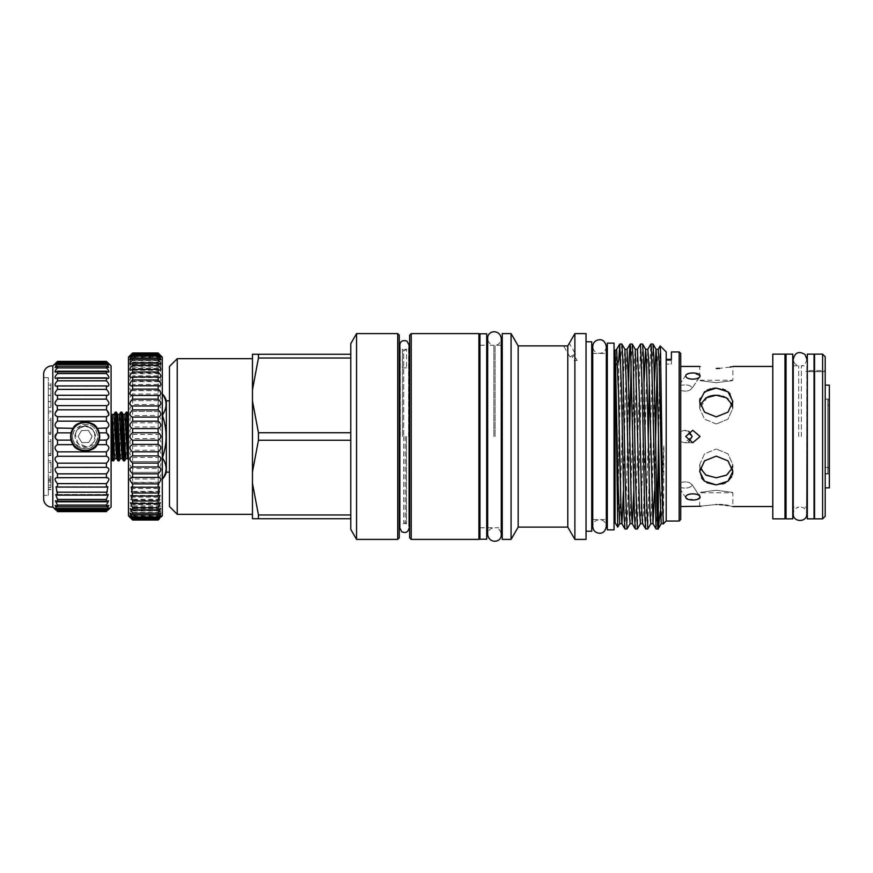 <?xml version="1.0" encoding="UTF-8"?>
<svg xmlns="http://www.w3.org/2000/svg" width="873" height="873" viewBox="0 0 873 873"><rect width="100%" height="100%" fill="white"/><g stroke="black" fill="none" stroke-linecap="round" stroke-linejoin="round"><path stroke-width="0.65" stroke-dasharray="4.37 3.27" d="M486.698 333.781L486.698 539.219M479.954 333.781L479.954 539.219M479.954 436.5L479.954 345.195L479.954 436.5M486.698 436.5L486.698 345.195L486.698 436.5M96.783 441.116C92.516 453.851 71.892 449.748 72.634 436.5A12.517 12.517 0 0 0 73.692 441.531C78.308 453.862 98.409 449.519 97.667 436.5C96.303 427.148 90.912 423.165 81.495 424.529L76.497 431.109L75.384 434.699L77.795 443.298L86.187 446.638C90.661 446.572 94.197 444.728 96.783 441.116L97.667 436.5C96.259 427.137 90.868 423.143 81.495 424.529M73.692 431.469A12.517 12.517 0 0 0 72.634 436.5L73.692 431.469C79.749 423.776 86.209 423.318 93.084 430.094L95.092 436.5L93.084 442.906C86.209 449.682 79.749 449.224 73.692 441.531M78.101 436.5L81.887 442.676L88.871 442.415L92.134 436.762L88.413 430.324L81.44 430.585L78.101 436.5L81.887 442.676L88.871 442.415L92.134 436.238L88.413 430.324L81.44 430.585L78.101 436.5M85.15 450.512A14.012 14.012 0 0 1 71.15 436.5A14.012 14.012 0 0 1 85.15 422.488A14.012 14.012 0 0 1 99.162 436.5A14.012 14.012 0 0 1 85.15 450.512A14.012 14.012 0 0 1 71.15 436.5C70.277 454.549 100.013 454.593 99.162 436.5A14.012 14.012 0 0 1 85.15 450.512M106.419 421.157L57.498 421.157L57.498 416.737L106.419 416.737L106.419 421.157C109.671 424.038 109.671 426.439 106.419 428.337L97.219 428.337C94.12 420.251 76.191 420.262 73.092 428.337L71.051 432.866L70.593 436.5A14.525 14.525 0 0 0 85.15 451.025A14.525 14.525 0 0 0 99.675 436.5A14.525 14.525 0 0 0 85.15 421.975A14.525 14.525 0 0 0 70.626 436.5L71.051 440.134L57.498 440.134L57.498 444.663C54.246 446.561 54.246 448.951 57.498 451.843L57.498 456.263C54.246 457.594 54.246 459.896 57.498 463.181L57.116 467.35L106.812 467.35L57.498 467.371C54.246 468.103 54.246 470.263 57.498 473.853L57.498 477.727L107.346 477.586L56.581 477.586M97.219 428.337L99.26 432.866L99.718 436.5A14.568 14.568 0 0 0 85.15 421.932A14.568 14.568 0 0 0 70.593 436.5A14.568 14.568 0 0 1 70.899 433.521M107.346 439.654L99.26 440.134L97.219 444.663A14.568 14.568 0 0 1 95.539 446.714M77.806 449.071A14.568 14.568 0 0 1 73.092 444.663L71.051 440.134M70.757 438.715A14.568 14.568 0 0 1 70.593 436.5A14.568 14.568 0 0 0 85.15 451.068A14.568 14.568 0 0 0 99.718 436.5L99.26 440.134M106.419 361.367L108.961 364.816L106.419 362.862L108.819 367.62L106.419 366.169L106.419 367.904C108.612 370.185 109.332 371.625 108.568 372.214L106.419 371.2L106.419 373.579C108.885 376.143 109.485 377.78 108.241 378.489L106.419 377.856L106.419 380.803C109.136 383.64 109.605 385.462 107.826 386.281L106.419 385.942L106.419 389.391C109.365 392.479 109.671 394.487 107.346 395.414L106.419 395.273L106.419 399.147C109.562 402.431 109.692 404.603 106.812 405.65L57.116 405.65L57.498 409.819L55.152 415.242M106.419 389.391L57.498 389.391C54.562 392.479 54.257 394.487 56.581 395.414L107.346 395.414L57.498 395.273L57.498 399.147C54.366 402.431 54.235 404.603 57.116 405.65L106.812 405.65L57.498 405.629M106.419 380.803L57.498 380.803C54.792 383.64 54.322 385.462 56.101 386.281L107.826 386.281L57.498 385.942L57.498 389.391M106.419 373.579L57.498 373.579C55.043 376.143 54.442 377.78 55.686 378.489L108.241 378.489L55.686 378.489L57.498 377.856L57.498 380.803M106.419 367.904L57.498 367.904C55.305 370.185 54.595 371.625 55.348 372.214L108.568 372.214L55.348 372.214L57.498 371.2L57.498 373.579M106.419 363.921L57.498 363.921L55.108 367.62L108.819 367.62L55.108 367.62L57.498 366.169L57.498 367.904M106.419 361.717L57.498 361.717L54.955 364.816L108.961 364.816L54.955 364.816L57.498 362.862L57.498 363.921M108.154 363.048L109.016 363.866L54.912 363.866L55.763 363.048M106.419 399.147L57.498 399.147M48.321 495.384L48.321 377.616L48.321 495.384L43.65 495.384L43.65 377.616L43.65 495.384M48.321 377.616L43.65 377.616M828.804 472.555L828.804 400.445L828.804 472.555L827.757 473.592L827.757 399.408L825.203 399.408L825.203 473.592L825.203 399.408M828.804 400.445L827.757 399.408L827.757 473.592L825.203 473.592M828.804 468.408L827.757 467.371L825.203 467.371L825.203 405.629L827.757 405.629L827.757 467.371L827.757 405.629L828.804 404.592L828.804 468.408L828.804 404.592M825.203 405.629L825.203 467.371M825.203 516.259L825.203 356.741M829.35 385.135L829.35 487.865M127.316 412.121L124.621 460.835M123.519 460.879L126.203 412.165M128.473 430.389L128.473 456.317L128.473 430.389M121.816 412.121L119.132 460.835M118.03 460.879L120.714 412.165M116.327 412.121L113.643 460.835M112.191 414.97L112.191 459.012C112.781 466.095 113.337 453.131 113.916 436.5L115.225 412.165M113.894 414.468L112.148 447.085L112.224 414.468M111.089 436.5L111.089 456.895L111.089 436.5M680.722 519.5L680.722 366.464L680.722 436.5L680.722 431.404L684.77 430.28L692.158 436.5L684.77 442.72L680.722 441.596L680.722 436.5L680.722 441.596L684.77 442.72L688.819 441.683M822.606 354.143L822.606 518.857M814.564 518.857L814.564 354.143M814.051 354.143L814.051 518.857M807.307 354.143L807.307 518.857M801.359 436.5L801.359 365.82L801.359 436.5M680.722 489.644L680.722 487.592C686.516 488.673 690.336 487.887 692.158 485.246C690.336 487.887 686.516 488.673 680.722 487.592L680.722 482.496C686.516 481.198 690.336 482.114 692.158 485.246L691.863 484.362L692.158 485.246C690.336 482.114 686.516 481.198 680.722 482.496L680.722 489.644M696.468 499.651L700.102 497.152L691.863 484.362L699.808 496.268M700.102 497.152C699.873 492.841 685.785 492.743 685.72 497.152L685.992 498.003L694.428 499.956M700.102 436.5L692.747 430.28L685.72 436.5L692.747 442.72L700.102 436.5M680.722 383.356L680.722 385.408C686.516 384.327 690.336 385.113 692.158 387.754C690.336 385.113 686.516 384.327 680.722 385.408L680.722 390.504C686.516 391.802 690.336 390.886 692.158 387.754L691.863 388.638L692.158 387.754C690.336 390.886 686.516 391.802 680.722 390.504L680.722 383.356M690.259 373.142L685.992 374.997L685.72 375.848C685.785 380.257 699.895 380.159 700.102 375.848L692.856 372.978M732.371 404.985L732.851 408.357L727.984 419.149L716.253 423.983L727.995 419.149L732.851 408.357L727.995 398.808M723.259 396.342L719.538 395.469M716.253 388.103L722.604 389.052M725.496 390.22L727.995 391.813M730.068 393.821L732.851 401.482L727.984 412.143L716.253 416.858L704.522 412.143L699.655 401.482L699.655 408.357L700.135 404.985M700.135 468.015L699.655 464.643L704.522 474.192L716.253 477.771L727.995 474.192L732.851 464.643L727.995 453.862L716.253 449.017L727.995 453.851L732.851 464.643L732.371 468.015M701.663 478.142L699.655 471.518L704.511 460.857L716.253 456.143L727.995 460.857L732.851 471.518L732.851 464.643L732.851 471.518M732.534 474.301L731.585 476.898M727.984 481.198L725.485 482.78M722.626 483.948L716.253 484.897M716.253 490.288C737.674 493.016 737.674 493.016 716.253 490.288C737.674 493.016 737.674 493.016 716.253 490.288C694.843 493.016 694.843 493.016 716.253 490.288C694.843 493.016 694.843 493.016 716.253 490.288M716.253 504.539C694.832 506.711 694.832 506.711 716.253 504.539L719.527 504.616M722.626 504.834L725.496 505.161M728.071 505.554L732.851 506.536L732.851 492.787L699.655 492.787L699.655 506.536M716.253 382.712C737.674 379.984 737.674 379.984 716.253 382.712C737.674 379.984 737.674 379.984 716.253 382.712C694.843 379.984 694.843 379.984 716.253 382.712C694.843 379.984 694.843 379.984 716.253 382.712M700.866 366.747L699.655 366.464L699.655 380.213L732.851 380.213L732.851 366.464L731.541 366.769M730.079 367.064L719.461 368.384M699.982 398.677L707.054 390.198M710.611 388.845L713.241 388.31M699.808 376.732L691.863 388.638L700.102 375.848M772.801 518.857L772.801 354.143M784.991 518.857L784.991 354.143M786.027 354.143L786.027 518.857M792.771 354.143L792.771 518.857M798.719 436.5L798.719 365.82L798.719 436.5M158.144 352.976L160.981 356.293L158.144 353.903L160.883 358.345L158.144 356.435L158.144 357.734C160.348 359.971 161.199 361.389 160.697 361.989L158.144 360.527L158.144 362.371C160.588 364.849 161.363 366.442 160.457 367.162L158.144 366.103L158.144 368.45C160.839 371.156 161.505 372.924 160.141 373.753L158.144 373.044L158.144 375.859C161.069 378.773 161.614 380.704 159.759 381.654L158.144 381.217L158.144 384.436C161.287 387.536 161.691 389.62 159.333 390.689L158.144 390.471L158.144 394.039C161.483 397.291 161.723 399.507 158.864 400.696L158.144 400.62L158.144 404.461L132.62 404.461L132.62 400.62L131.899 400.696C129.04 399.507 129.28 397.291 132.62 394.039L132.62 390.471L131.43 390.689C129.084 389.62 129.477 387.536 132.62 384.436L132.62 381.217L131.005 381.654C129.16 380.704 129.695 378.773 132.62 375.859L132.62 373.044L130.634 373.753C129.269 372.924 129.935 371.156 132.62 368.45L132.62 366.103L130.317 367.162C129.411 366.442 130.175 364.849 132.62 362.371L132.62 360.527L130.066 361.989C129.564 361.389 130.415 359.971 132.62 357.734L132.62 356.435L129.891 358.345L132.62 353.903L129.793 356.293L132.62 352.976M158.144 404.461C161.647 407.811 161.723 410.146 158.362 411.467L132.412 411.467C129.051 410.146 129.117 407.811 132.62 404.461M158.144 394.039L132.62 394.039M158.864 400.696L131.899 400.696M158.144 384.436L132.62 384.436M159.333 390.689L131.43 390.689M158.144 375.859L132.62 375.859M159.759 381.654L131.005 381.654M158.144 368.45L132.62 368.45M160.141 373.753L130.634 373.753M158.144 362.371L132.62 362.371M160.457 367.162L130.317 367.162M158.144 357.734L132.62 357.734M160.697 361.989L130.066 361.989M158.144 354.634L132.62 354.634M160.883 358.345L129.891 358.345M158.144 353.129L132.62 353.129M160.981 356.293L129.793 356.293M160.992 355.878L129.771 355.878M160.938 357.112L129.826 357.112M160.796 359.971L129.968 359.971M160.588 364.39L130.175 364.39M160.305 370.283L130.459 370.283M159.955 377.551L130.808 377.551M159.552 386.041L131.212 386.041M159.104 395.578L131.659 395.578M158.613 406L132.15 406M166.339 472.162L166.339 400.838M162.64 458.336L162.291 416.061L162.64 458.336C167.212 465.145 167.212 471.955 162.64 478.775L162.291 458.336L162.291 478.786M162.64 416.061L162.291 394.225L162.64 416.061C167.212 429.647 167.212 443.266 162.64 456.939M162.291 394.214L162.64 394.225C167.212 401.023 167.212 407.844 162.64 414.664M169.46 472.162L169.46 400.838L169.46 472.162M607.313 343.122L607.313 529.878M614.057 343.122L614.057 529.878M495.067 436.5L495.067 345.272L495.067 436.5M493.878 436.5L493.878 345.272L493.878 436.5M409.655 335.156L409.655 537.844M411.205 539.405L411.205 333.595M399.277 537.844L399.277 335.156M397.717 333.595L397.717 539.405M567.788 527.106L567.788 345.948L569.294 343.285L575.394 353.838L570.004 356.959L572.121 356.992L574.369 355.693L572.121 356.992L574.139 360.505L577.14 360.505L574.139 360.505L577.14 360.505L574.369 355.693L575.394 353.838L570.004 356.959L563.609 345.894M688.819 431.317L684.77 430.28L680.722 431.404L680.722 506.536L680.722 353.5M679.161 521.061L679.161 351.939M666.197 521.061L666.197 351.939M660.152 345.937L658.537 436.5M615.094 522.621L615.094 350.379M616.687 349.331L615.716 364.99L615.356 349.92M621.827 344.027L620.954 356.413L618.761 461.533L618.761 360.68M591.741 531.231L591.741 341.769M586.045 539.405L586.045 333.595M574.881 539.405L574.881 333.595M518.169 527.106L518.169 345.894M511.076 539.405L511.076 333.595M502.259 539.405L502.259 333.595M356.566 539.405L356.566 333.595M350.771 529.365L350.771 343.635M177.241 514.317L177.241 358.683M350.771 518.726L258.452 518.726L258.452 514.983L350.771 514.983L350.771 440.243L258.452 440.243L252.461 471.955L252.461 358.683L252.461 514.317L252.461 401.045L258.452 432.757L350.771 432.757L350.771 358.017L258.452 358.017L258.452 354.274L350.771 354.274M169.46 506.536L169.46 366.464M258.452 440.243L258.452 432.757M649.348 381.599L650.854 344.06M652.949 344.027L647.81 528.94M624.959 528.973L626.694 482.736L628.593 381.599M632.194 344.027L631.179 361.029M629.651 433.936L627.054 528.94M635.337 528.973L640.487 344.06M642.572 344.027L637.432 528.94M645.714 528.973L648.312 436.5M666.197 359.36L666.197 364.041L666.197 359.36L671.381 359.36L671.381 364.041L666.197 364.041L671.381 364.041L671.381 351.939M478.906 539.405L478.906 333.595M408.629 436.5L408.629 346.985L408.629 436.5M400.303 436.5L400.303 346.985L400.303 436.5M162.291 458.336L162.291 456.939M162.291 416.061L162.291 414.664M656.092 528.973L657.118 511.971M258.452 358.017L252.461 389.729L252.461 354.274L258.452 354.274M252.461 389.729L252.461 401.045M252.461 471.955L252.461 483.271L258.452 514.983M258.452 518.726L252.461 518.726L252.461 483.271M586.045 436.5L586.045 531.231L586.045 436.5M591.741 436.5L591.741 519.555L591.741 436.5M617.724 527.128L618.761 461.533M660.283 511.338L663.917 445.35L663.469 523.789M350.771 358.017L350.771 432.757M350.771 440.243L350.771 514.983M671.381 364.041L671.381 360.505L671.381 364.041M666.197 364.041L666.197 360.505L666.197 364.041M158.144 353.903L132.62 353.903M158.144 356.435L132.62 356.435M158.144 360.527L132.62 360.527M158.144 366.103L132.62 366.103M158.144 373.044L132.62 373.044M158.144 381.217L132.62 381.217M158.144 390.471L132.62 390.471M158.144 400.62L132.62 400.62M158.362 411.467L132.412 411.467M158.144 411.467L158.144 415.504L132.62 415.504L132.62 411.467M158.144 415.504C161.712 418.658 161.712 421.081 158.144 422.794L132.62 422.794C129.062 421.092 129.062 418.658 132.62 415.504M158.144 422.794L158.144 426.962L132.62 426.962L132.62 422.794M158.144 426.962C161.712 429.68 161.712 432.157 158.144 434.394L132.62 434.394C129.062 432.168 129.062 429.68 132.62 426.962M158.144 434.394L158.144 438.606L132.62 438.606L132.62 434.394M158.144 438.606C161.712 440.832 161.712 443.32 158.144 446.038L132.62 446.038C129.062 443.32 129.062 440.843 132.62 438.606M158.144 446.038L158.144 450.206L132.62 450.206L132.62 446.038M158.144 450.206C161.712 451.908 161.712 454.342 158.144 457.496L132.62 457.496C129.062 454.342 129.062 451.919 132.62 450.206M158.144 457.496L158.144 461.533L132.62 461.533L132.62 457.496M132.62 468.539C129.062 465.025 129.062 462.69 132.62 461.533L158.144 461.533C161.712 462.679 161.712 465.014 158.144 468.539L132.62 468.539L132.62 472.38L158.864 472.304L132.62 472.38C129.062 472.948 129.062 475.141 132.62 478.961L158.144 478.961L158.144 482.529L132.62 482.529L132.62 478.961M158.144 468.539L158.144 472.38C161.712 472.948 161.712 475.141 158.144 478.961M158.144 482.529L159.333 482.311L158.144 488.564L132.62 488.564L131.43 482.311L132.62 482.529M158.144 488.564L158.144 491.783L132.62 491.783L132.62 488.564M158.144 491.783L159.759 491.346L158.144 497.141L132.62 497.141L131.005 491.346L132.62 491.783M158.144 497.141L158.144 499.956L132.62 499.956L132.62 497.141M158.144 499.956L160.141 499.247L158.144 504.55L132.62 504.55L130.634 499.247L132.62 499.956M158.144 504.55L158.144 506.897L132.62 506.897L132.62 504.55M158.144 506.897L160.457 505.838L158.144 510.629L132.62 510.629L130.317 505.838L132.62 506.897M158.144 510.629L158.144 512.473L132.62 512.473L132.62 510.629M158.144 512.473L160.697 511.011L158.144 515.266L132.62 515.266L130.066 511.011L132.62 512.473M158.144 515.266L158.144 516.565L132.62 516.565L132.62 515.266M158.144 516.565L160.872 514.655L158.144 518.366L132.62 518.366L129.891 514.655L132.62 516.565M158.144 518.366L158.144 519.097L132.62 519.097L132.62 518.366M132.62 520.024L132.62 519.871C129.062 516.161 129.062 515.91 132.62 519.097C129.062 515.91 129.062 516.161 132.62 519.871L158.144 520.024M158.144 519.097C161.712 515.91 161.712 516.161 158.144 519.871C161.712 516.161 161.712 515.91 158.144 519.097M128.473 357.122L128.473 515.878M162.291 515.878L162.291 357.122M786.027 436.5L786.027 507.18L786.027 436.5M772.801 436.5L772.801 506.536L772.801 436.5M706.999 482.769L704.522 481.198M699.655 464.643L704.522 453.851L716.253 449.017L704.511 453.862L699.655 464.643L699.655 471.518L699.655 464.643M716.253 423.983L704.522 419.149L699.655 408.357L704.522 419.149L716.253 423.983M709.924 396.135L709.269 396.342M707.49 397.04L699.655 408.357L699.655 401.482M680.722 441.596L680.722 431.404L680.722 441.596M814.051 436.5L814.051 507.18L814.051 436.5M809.424 371.647L825.203 371.647L825.203 370.61L825.203 371.647L809.424 371.647C804.677 371.516 804.677 371.516 809.424 371.647C804.677 371.516 804.677 371.516 809.424 371.647L809.424 370.61L809.424 371.647M825.203 436.5L825.203 487.865L825.203 436.5M680.722 390.504L680.722 385.408L680.722 390.504M680.722 482.496L680.722 487.592L680.722 482.496M128.473 414.064L125.952 458.532M128.473 460.006L128.473 456.317M111.089 507.06L111.089 365.94M829.35 436.5L829.35 399.016L829.35 436.5M99.162 436.5C100.035 418.429 70.277 418.429 71.15 436.5A14.012 14.012 0 0 1 85.15 422.488A14.012 14.012 0 0 1 99.162 436.5M48.321 472.544L48.321 460.846L48.321 472.544L48.321 462.701L48.321 472.544L48.321 462.701L48.321 472.544L50.918 472.544L48.321 472.544L50.918 472.544L50.918 462.701L48.321 462.701L50.918 462.701L50.918 472.544L48.321 472.544L50.918 472.544L50.918 462.701L48.321 462.701L50.918 462.701L50.918 472.544L48.321 472.544M50.918 418.669L50.918 434.241L50.918 420.142L48.321 420.142L48.321 434.241L48.321 420.142L50.918 420.142L50.918 418.276L48.321 418.669M48.321 388.943L48.321 407.364L48.321 388.943L50.918 388.943L48.321 388.681M48.321 412.951L48.321 411.096L48.321 412.951L50.918 412.951L48.321 412.951M50.918 439.948L50.918 455.52L50.918 441.422L48.321 441.422L48.321 455.52L48.321 441.422L50.918 441.422L50.918 439.556L48.321 439.948M50.918 485.126L50.918 478.131L48.321 478.131L48.321 476.276L48.321 489.578L48.321 478.131L48.321 487.45L48.321 478.131L50.918 478.131L48.321 478.131L50.918 478.131L50.918 476.276L48.321 476.276L50.918 476.276L50.918 485.126L48.321 485.126M106.419 428.337L106.419 432.866L99.26 432.866M106.419 440.134L106.419 444.663L97.219 444.663C94.12 452.738 76.191 452.749 73.092 444.663L57.498 444.663M71.051 432.866L57.498 432.866L55.152 437.82M56.581 439.654L57.498 440.134M106.419 362.862L57.498 362.862M106.419 366.169L57.498 366.169M106.419 371.2L57.498 371.2M106.419 377.856L57.498 377.856M106.419 385.942L57.498 385.942M106.419 395.273L57.498 395.273M106.419 405.629L106.419 409.819L57.498 409.819M74.772 426.286A14.568 14.568 0 0 0 73.092 428.337L57.498 428.337L57.498 432.866M106.419 444.663C109.671 446.561 109.671 448.951 106.419 451.843L57.498 451.843M106.419 451.843L106.419 456.263L57.498 456.263M106.419 456.263C109.671 457.594 109.671 459.896 106.419 463.181L57.498 463.181M106.419 463.181L106.419 467.371C109.671 468.103 109.671 470.263 106.419 473.853L57.498 473.853M106.419 473.853L106.419 477.727L57.498 477.727C54.246 477.826 54.246 479.79 57.498 483.609L57.498 487.058L56.101 486.719L56.581 491.215M107.346 477.586L106.419 477.727C109.671 477.826 109.671 479.79 106.419 483.609L57.498 483.609M106.419 483.609L106.419 487.058L57.498 487.058M57.498 495.144L106.419 495.144L106.419 492.197L57.498 492.197L57.498 495.144L55.686 494.511L57.498 499.421L57.498 501.8L55.348 500.786L57.498 505.096L57.498 506.831L55.108 505.38L57.498 510.138L54.955 508.184L108.961 508.184L54.955 508.184M106.419 495.144L108.241 494.511L106.419 499.421L57.498 499.421M106.419 499.421L106.419 501.8L57.498 501.8M106.419 501.8L108.568 500.786L106.419 505.096L57.498 505.096M106.419 505.096L106.419 506.831L57.498 506.831M106.419 506.831L108.819 505.38L106.419 509.079L57.498 509.079M106.419 509.079L106.419 510.138L57.498 510.138C54.246 507.409 54.246 507.791 57.498 511.283L54.912 509.134L109.016 509.134L106.419 511.633L57.498 511.633M108.961 508.184L106.419 510.138C109.671 507.409 109.671 507.791 106.419 511.283L57.498 511.283M52.827 365.94L52.827 507.06M57.498 421.157C54.246 424.038 54.246 426.439 57.498 428.337M43.65 373.939L43.65 499.061M106.419 487.058L107.826 486.719L107.346 491.215M106.419 432.866L108.776 437.82M106.419 409.819L108.776 415.242M81.331 422.445A14.568 14.568 0 0 1 99.718 436.5M50.918 388.681L50.918 383.16L48.321 383.16M50.918 383.16L50.918 385.08L48.321 385.08M50.918 385.08L50.918 389.14L48.321 389.14M50.918 389.14L50.918 395.185L48.321 395.185M50.918 395.185L48.321 395.458M50.918 395.458L50.918 401.384L48.321 401.384M50.918 401.384L50.918 405.465L48.321 405.465M50.918 405.465L50.918 407.364L48.321 407.364M50.918 407.364L50.918 401.776L48.321 401.776M50.918 401.776L48.321 401.504M50.918 401.504L50.918 395.262L48.321 395.262M50.918 395.262L50.918 388.943M50.918 411.096L48.321 411.096L50.918 411.096L50.918 412.951L50.918 411.096M50.918 432.375L48.321 432.375L50.918 432.375M50.918 434.241L48.321 434.241L50.918 434.241M50.918 433.816L48.321 433.816M50.918 453.654L48.321 453.654L50.918 453.654M50.918 455.52L48.321 455.52L50.918 455.52M50.918 455.095L48.321 455.095M50.918 460.846L48.321 460.846L50.918 460.846L50.918 472.544L50.918 460.846M50.918 489.306L48.321 489.306M50.918 481.951L48.321 481.951L50.918 481.94L50.918 487.45L50.918 481.94M50.918 489.578L48.321 489.578M50.918 487.276L48.321 487.276M50.918 479.648L48.321 479.648M50.918 487.45L48.321 487.45M406.469 436.5L406.469 523.855L406.469 436.5M403.73 350.433L402.464 349.145L403.73 350.433L403.73 436.5L403.73 350.433M404.461 367.882C401.787 367.839 401.787 367.839 404.461 367.882C401.787 367.839 401.787 367.839 404.461 367.882C407.145 367.839 407.145 367.839 404.461 367.882C407.145 367.839 407.145 367.839 404.461 367.882M402.464 436.5L402.464 349.145L402.464 436.5M406.469 349.145L404.461 350.739L406.469 349.145M619.721 523.669L623.999 360.975L624.904 349.331M630.099 523.669L634.376 360.975L635.282 349.331M640.476 523.669L642.157 480.106L644.132 381.599M650.843 523.669L652.535 480.106L654.51 381.599M661.221 523.669L662.301 504.659M662.574 494.98L663.545 447.882M623.409 491.401L625.384 392.894L627.065 349.331M633.776 491.401L635.751 392.894L637.443 349.331M642.626 523.669L643.543 512.025L646.129 392.894L647.821 349.331M654.532 491.401L655.59 439.064M657.118 368.341L658.187 349.331M116.644 458.532L119.383 414.468M122.133 458.532L124.872 414.468M127.622 458.532L128.473 450.152M114.974 458.532L117.724 414.468M120.463 458.532L123.213 414.468M50.918 480.423L48.321 480.423M50.918 482.027L48.321 482.027M93.084 442.906C102.327 432.31 83.339 418.985 76.497 431.109M93.084 430.094C87.758 422.597 74.423 427.224 74.958 436.5C75.711 443.168 79.443 446.55 86.187 446.638M403.73 436.5L403.73 522.589L403.73 436.5M405.203 436.5L405.203 522.589L405.203 436.5M606.32 346.537C605.917 350.673 603.658 352.932 599.533 353.336C595.397 352.932 593.138 350.673 592.734 346.537L592.734 526.463C593.138 522.327 595.397 520.068 599.533 519.664C603.658 520.068 605.917 522.327 606.32 526.463L606.32 353.445L592.734 353.445M479.954 527.805L486.698 527.805M479.954 345.195L486.698 345.195M829.35 473.984L825.203 473.984M806.838 359.152C806.008 363.321 804.175 365.547 801.359 365.82L806.838 365.82L806.838 513.848C806.008 509.679 804.175 507.453 801.359 507.18L806.838 507.18M685.992 498.003L680.722 490.091L685.992 498.003M685.992 374.997L680.722 382.909L685.992 374.997M692.747 442.72L684.77 442.72L692.747 442.72M732.851 401.482L732.851 408.357L732.851 401.482M793.241 365.82L798.719 365.82C795.314 364.892 793.481 362.666 793.241 359.152L793.241 513.848C793.481 510.334 795.314 508.108 798.719 507.18L793.241 507.18M501.266 345.272L495.067 345.272C498.396 345.097 500.469 342.849 501.266 338.506L501.266 534.494C500.469 530.151 498.396 527.903 495.067 527.729L501.266 527.729M487.68 527.729L493.878 527.729C490.069 528.383 488.007 530.642 487.68 534.494L487.68 338.506C488.007 342.358 490.069 344.617 493.878 345.272L487.68 345.272M409.077 344.988L409.077 528.012M399.845 526.474L399.845 346.526M479.954 345.272L486.698 345.272M479.954 527.729L486.698 527.729M592.734 519.555L606.32 519.555M159.333 482.311L131.43 482.311M159.759 491.346L131.005 491.346M160.141 499.247L130.634 499.247M160.457 505.838L130.317 505.838M160.697 511.011L130.066 511.011M160.872 514.655L129.891 514.655M160.981 516.707L129.793 516.707M160.992 517.122L129.771 517.122M160.938 515.888L129.826 515.888M160.796 513.029L129.968 513.029M160.588 508.61L130.175 508.61M160.305 502.717L130.459 502.717M159.955 495.449L130.808 495.449M159.453 486.959L131.212 486.959M158.984 477.422L131.659 477.422M158.537 467L132.15 467M825.203 371.527L805.768 371.527A7.781 7.781 0 0 1 809.424 370.61L825.203 370.61M671.381 360.505L666.197 360.505M829.35 399.016L825.203 399.016M107.826 486.719L56.101 486.719L107.826 486.719M108.241 494.511L55.686 494.511L108.241 494.511M108.568 500.786L55.348 500.786L108.568 500.786M108.819 505.38L55.108 505.38L108.819 505.38M106.801 467.35L57.127 467.35M75.384 434.699C76.137 424.769 94.251 422.783 95.092 436.5M404.461 523.396L406.469 523.855L404.461 522.283L402.464 523.855L404.461 523.396M404.461 349.604L406.545 349.113L406.545 367.849L402.388 367.849L402.388 349.113L404.461 349.604"/><path stroke-width="1.31" d="M479.954 436.5L479.954 333.781L486.698 333.781L486.698 539.219L479.954 539.219L479.954 436.5M106.419 432.866L106.419 428.337C109.671 426.439 109.671 424.049 106.419 421.157L106.419 416.737C109.671 415.406 109.671 413.104 106.419 409.819L106.812 405.65C109.692 404.603 109.562 402.431 106.419 399.147L106.419 395.273L107.346 395.414C109.671 394.487 109.365 392.479 106.419 389.391L106.419 385.942L107.826 386.281C109.605 385.473 109.136 383.64 106.419 380.803L106.419 377.856L108.241 378.489C109.485 377.78 108.885 376.143 106.419 373.579L106.419 371.2L108.568 372.214C109.332 371.625 108.623 370.185 106.419 367.904L106.419 366.169L108.819 367.62L106.419 362.862L108.961 364.816L106.419 361.367L111.089 365.94L111.089 507.06L106.419 511.283C109.671 507.791 109.671 507.409 106.419 510.138L108.819 505.38L106.419 506.831L106.419 505.096L108.568 500.786L106.419 501.8L106.419 499.421L108.241 494.511L106.419 495.144L107.826 486.719L106.419 487.058L106.419 483.609C109.671 479.79 109.671 477.837 106.419 477.727L106.419 473.853C109.671 470.263 109.671 468.103 106.419 467.371L106.419 463.181C109.671 459.896 109.671 457.594 106.419 456.263L106.419 451.843C109.671 448.962 109.671 446.561 106.419 444.663L106.419 440.134C109.671 437.711 109.671 435.289 106.419 432.866L99.26 432.866L99.718 436.5A14.568 14.568 0 0 1 97.219 444.663C94.12 452.749 76.191 452.738 73.092 444.663A14.568 14.568 0 0 1 71.051 440.134L70.593 436.5A14.525 14.525 0 0 1 85.15 421.975A14.525 14.525 0 0 1 99.675 436.5A14.525 14.525 0 0 1 85.15 451.025A14.525 14.525 0 0 1 70.626 436.5L71.051 432.866L57.498 432.866L57.498 428.337C54.246 426.439 54.246 424.049 57.498 421.157L57.498 416.737C54.246 415.406 54.246 413.104 57.498 409.819L57.116 405.65C54.235 404.603 54.366 402.431 57.498 399.147L57.498 395.273L56.581 395.414C54.257 394.487 54.562 392.479 57.498 389.391L57.498 385.942L56.101 386.281C54.322 385.473 54.792 383.64 57.498 380.803L57.498 377.856L55.686 378.489C54.442 377.78 55.043 376.143 57.498 373.579L57.498 371.2L55.348 372.214C54.595 371.625 55.305 370.185 57.498 367.904L57.498 366.169L55.108 367.62L57.498 362.862L54.955 364.816L57.498 361.367L52.827 365.94A8.304 8.304 0 0 0 43.65 373.939L43.65 499.061A8.304 8.304 0 0 0 52.827 507.06L52.827 365.94M71.15 436.5A14.012 14.012 0 0 0 85.15 450.512A14.012 14.012 0 0 0 99.162 436.5A14.012 14.012 0 0 0 85.15 422.488A14.012 14.012 0 0 0 71.15 436.5M106.419 444.663L97.219 444.663L99.26 440.134L99.718 436.5M70.757 438.715A14.568 14.568 0 0 0 71.051 440.134L73.092 444.663L57.498 444.663L57.498 440.134C54.246 437.711 54.246 435.289 57.498 432.866M95.539 446.714A14.568 14.568 0 0 1 77.806 449.071M106.419 405.629L57.498 405.629M106.419 395.273L57.498 395.273M106.419 385.942L57.498 385.942M106.419 377.856L57.498 377.856M106.419 371.2L57.498 371.2M106.419 366.169L57.498 366.169M106.419 362.862L57.498 362.862M106.419 361.367L57.498 361.367L106.419 361.367L108.154 363.048M106.801 467.35L57.498 467.371L57.498 463.181C54.246 459.896 54.246 457.594 57.498 456.263L57.498 451.843C54.246 448.962 54.246 446.561 57.498 444.663M107.346 477.586L57.498 477.727L57.498 473.853C54.246 470.263 54.246 468.103 57.498 467.371L57.116 467.35M108.961 508.184L106.419 510.138L57.498 510.138L55.108 505.38L57.498 506.831L57.498 505.096L55.348 500.786L57.498 501.8L57.498 499.421L55.686 494.511L57.498 495.144L56.101 486.719L57.498 487.058L57.498 483.609C54.246 479.79 54.246 477.837 57.498 477.727L56.581 477.586M52.827 507.06L57.498 511.283C54.246 507.791 54.246 507.409 57.498 510.138L54.955 508.184M825.203 487.865L829.35 487.865L829.35 385.135L825.203 385.135M128.473 430.389L127.774 415.384L127.371 412.165L126.269 412.121L128.473 456.317M124.872 414.468L127.622 458.532L125.952 458.532L125.428 455.63L123.213 414.468L124.872 414.468L126.269 412.121M123.191 436.5L122.275 415.384L121.882 412.165L120.769 412.121L123.06 457.616L123.464 460.835L124.566 460.879L123.191 436.5M119.383 414.468L122.133 458.532L120.463 458.532L119.939 455.63L117.724 414.468L119.383 414.468L120.769 412.121M117.702 436.5L116.786 415.384L116.393 412.165L115.28 412.121L117.571 457.616L117.964 460.835L119.077 460.879L117.702 436.5M113.894 414.468L116.644 458.532L114.974 458.532L114.45 455.63L112.224 414.468L113.894 414.468L115.28 412.121M125.952 458.532L124.566 460.879M120.463 458.532L119.077 460.879M114.974 458.532L113.588 460.879L113.13 457.616L112.191 435.692L112.191 459.023L112.475 460.835L113.588 460.879M112.191 451.516L112.148 447.085M688.819 441.683L692.158 436.5L688.819 431.317M825.203 356.741L825.203 516.259L822.606 518.857L822.606 354.143L825.203 356.741M822.606 354.143L814.564 354.143L814.564 518.857L822.606 518.857M807.307 436.5L807.307 354.143L814.051 354.143L814.051 518.857L807.307 518.857L807.307 436.5M700.102 497.152C699.873 500.938 685.785 501.015 685.72 497.152C685.785 492.743 699.895 492.841 700.102 497.152L699.808 496.268M685.992 498.003L685.72 497.152M692.856 372.978L690.259 373.142M700.102 375.848C699.873 380.159 685.785 380.257 685.72 375.848C685.785 371.985 699.895 372.062 700.102 375.848L699.808 376.732M700.102 436.5L692.747 442.72L685.72 436.5L692.747 430.28L700.102 436.5M727.995 398.808L723.259 396.342M719.538 395.469L716.253 395.229L726.511 397.815L732.371 404.985M722.604 389.052L725.496 390.22M727.995 391.813L730.068 393.821M699.655 401.482L704.522 412.143L716.253 416.858L727.995 412.143L732.851 401.482L727.995 391.813L716.253 388.103L704.511 391.813L699.655 401.482L699.982 398.677M732.851 471.518L727.984 460.857L716.253 456.143L704.522 460.857L699.655 471.518L704.511 481.187L716.253 484.897L727.995 481.187L732.851 471.518L732.534 474.301M731.585 476.898L727.984 481.198M725.485 482.78L722.626 483.948M719.527 504.616L722.626 504.834M725.496 505.161L728.071 505.554M716.253 504.539C737.674 506.711 737.674 506.711 716.253 504.539C694.832 506.711 694.832 506.711 716.253 504.539M732.371 468.015L726.5 475.185L716.253 477.771L706.006 475.185L700.135 468.015M716.253 368.461C737.674 366.289 737.674 366.289 716.253 368.461C694.832 366.289 694.832 366.289 716.253 368.461C694.832 366.289 694.832 366.289 716.253 368.461L719.461 368.384M731.541 366.769L730.079 367.064M707.054 390.198L710.611 388.845M713.241 388.31L716.253 388.103M685.72 375.848L685.992 374.997M772.801 354.143L772.801 518.857L784.991 518.857L784.991 354.143L772.801 354.143M786.027 436.5L786.027 354.143L792.771 354.143L792.771 518.857L786.027 518.857L786.027 436.5M159.694 354.525L158.144 352.976L132.62 352.976L128.473 357.122L128.473 515.878L132.62 520.024L158.144 520.024L159.694 518.475L158.144 519.326C161.712 515.474 161.712 515.048 158.144 518.027L160.796 513.029L158.144 514.71L158.144 513.128L160.588 508.61L158.144 509.865L158.144 507.759L160.305 502.717L158.144 503.59L158.144 501.004L159.955 495.449L158.144 496.017L159.552 486.959L158.144 487.276L158.144 483.882C161.712 479.932 161.712 477.826 158.144 477.553L158.144 473.843C161.712 470.165 161.712 467.895 158.144 467.033L158.144 463.083C161.712 459.744 161.712 457.354 158.144 455.913L158.144 451.799C161.712 448.864 161.712 446.398 158.144 444.422L158.144 440.221C161.712 437.744 161.712 435.256 158.144 432.779L158.144 428.578C161.712 426.602 161.712 424.147 158.144 421.201L158.144 417.087C161.712 415.657 161.712 413.267 158.144 409.917L158.613 406C161.723 404.745 161.57 402.464 158.144 399.157L158.144 395.447L159.104 395.578C161.712 394.454 161.396 392.304 158.144 389.118L158.144 385.724L159.552 386.041C161.658 385.037 161.189 383.018 158.144 380.006L158.144 376.983L159.955 377.551C161.56 376.656 160.959 374.812 158.144 371.996L158.144 369.41L160.305 370.283C161.429 369.508 160.708 367.828 158.144 365.241L158.144 363.135L160.588 364.39C161.287 363.725 160.468 362.219 158.144 359.872L158.144 358.29L160.796 359.971C161.112 359.425 160.228 358.105 158.144 355.988L158.144 354.973L160.938 357.112L158.144 353.238L162.291 357.122L162.291 515.878L160.992 517.122M158.537 467L132.15 467M158.984 477.422L131.659 477.422M160.938 515.888L158.144 518.027L132.62 518.027L129.826 515.888M131.07 354.525L129.771 355.878L132.62 353.674L129.826 357.112L132.62 354.973L132.62 355.988C130.546 358.105 129.662 359.425 129.968 359.971L132.62 358.29L132.62 359.872C130.295 362.219 129.488 363.725 130.175 364.39L132.62 363.135L132.62 365.241C130.055 367.828 129.335 369.508 130.459 370.283L132.62 369.41L132.62 371.996C129.815 374.812 129.204 376.656 130.808 377.551L132.62 376.983L132.62 380.006C129.586 383.018 129.117 385.026 131.212 386.041L132.62 385.724L132.62 389.118C129.379 392.304 129.062 394.454 131.659 395.578L132.62 395.447L132.62 399.157C129.193 402.464 129.04 404.745 132.15 406L132.62 409.917C129.062 413.256 129.062 415.646 132.62 417.087L132.62 421.201C129.062 424.136 129.062 426.602 132.62 428.578L132.62 432.779C129.062 435.256 129.062 437.744 132.62 440.221L132.62 444.422C129.062 446.398 129.062 448.853 132.62 451.799L132.62 455.913C129.062 457.343 129.062 459.733 132.62 463.083L132.62 467.033C129.062 467.895 129.062 470.165 132.62 473.843L132.62 477.553C129.062 477.826 129.062 479.932 132.62 483.882L132.62 487.276L131.212 486.959L132.62 496.017L130.808 495.449L132.62 501.004L132.62 503.59L130.459 502.717L132.62 507.759L132.62 509.865L130.175 508.61L132.62 513.128L132.62 514.71L129.968 513.029L132.62 518.027C129.062 515.037 129.062 515.474 132.62 519.326L129.771 517.122M158.144 353.238L132.62 353.238M158.144 354.973L132.62 354.973M158.144 358.29L132.62 358.29M158.144 363.135L132.62 363.135M158.144 369.41L132.62 369.41M158.144 376.983L132.62 376.983M158.144 385.724L132.62 385.724M158.144 395.447L132.62 395.447M158.144 405.967L132.62 405.967M162.291 414.664L162.64 414.664C167.212 407.855 167.212 401.045 162.64 394.225L162.64 394.214A15.561 15.561 0 0 1 166.339 400.838L166.339 472.162A15.561 15.561 0 0 1 162.64 478.786L162.64 478.786C167.212 471.977 167.212 465.156 162.64 458.336L162.291 458.336M169.46 472.162L166.339 472.162M169.46 400.838L166.339 400.838M607.313 436.5L607.313 343.122L614.057 343.122L614.057 529.878L607.313 529.878L607.313 436.5M411.205 539.405L409.655 537.844L409.655 335.156L411.205 333.595L411.205 539.405L478.906 539.405L478.906 333.595L411.205 333.595M399.277 335.156L399.277 537.844L397.717 539.405L397.717 333.595L399.277 335.156M574.881 333.595L567.788 345.948L563.609 345.894L567.788 345.948L567.788 527.106L574.881 539.405L586.045 539.405L586.045 333.595L574.881 333.595L574.881 539.405M680.722 353.5L680.722 519.5L679.161 521.061L679.161 351.939L680.722 353.5M663.545 523.429C662.978 529.289 662.389 486.119 661.821 436.5L660.577 353.107L660.184 345.926L658.187 349.331L659.104 360.975L661.69 480.106L663.382 523.669L661.221 523.669L658.133 528.973L656.049 528.94L653.004 523.669L654.532 491.401M660.184 345.926L666.197 351.939L666.197 521.061L679.161 521.061M615.716 372.007L615.716 364.99L618.761 360.68L619.732 344.06L616.687 349.331L615.094 350.379L615.094 522.621L617.724 527.128L615.716 372.007L617.942 480.106L619.721 523.669L617.724 527.128M586.045 341.769L591.741 341.769L591.741 531.231L586.045 531.231M511.076 333.595L511.076 539.405L502.259 539.405L502.259 333.595L511.076 333.595L518.169 345.894L518.169 527.106L567.788 527.106M356.566 539.405L356.566 333.595L350.771 343.635L350.771 529.365L356.566 539.405L397.717 539.405M177.241 514.317L169.46 506.536L169.46 366.464L177.241 358.683L177.241 514.317L252.461 514.317M648.312 436.5L649.348 381.599M644.132 381.599L645.616 349.287L646.511 361.695L649.938 512.025L650.8 523.713L653.004 523.669L648.726 360.975L647.821 349.331L650.898 344.027L651.313 347.072L656.049 528.94M657.118 511.971L658.286 458.009L658.286 528.569C657.413 534.854 656.441 489.48 655.547 436.5L653.844 357.133L652.993 344.06L650.898 344.027M619.732 344.06L621.5 390.264L624.075 515.867L624.915 528.94L627.01 528.973L625.286 482.736L622.711 357.133L621.871 344.06L619.775 344.027M628.593 381.599L629.357 354.46L630.11 344.06L630.557 347.072L634.442 515.867L635.293 528.94L637.388 528.973L635.653 482.736L633.089 357.133L632.238 344.06L630.153 344.027M631.179 361.029L629.651 433.936M645.671 528.94L642.626 523.669L641.775 511.305L639.211 392.894L637.443 349.331L640.52 344.027L642.255 390.264L644.82 515.867L645.671 528.94L647.766 528.973L646.031 482.736L643.466 357.133L642.615 344.06L640.52 344.027M630.11 344.06L627.065 349.331L624.904 349.331L626.596 392.894L629.182 512.025L630.099 523.669L627.01 528.973M637.443 349.331L635.282 349.331L639.56 512.025L640.476 523.669L637.388 528.973M650.843 523.669L647.766 528.973M666.197 359.36L671.381 359.36L671.381 351.939L679.161 351.939M162.291 456.939L162.64 456.939C167.212 443.353 167.212 429.734 162.64 416.061L162.291 416.061M162.64 456.939L162.64 458.336M162.64 414.664L162.64 416.061M350.771 514.983L258.452 514.983L252.461 483.271L252.461 518.726L350.771 518.726M252.461 483.271L252.461 471.955L258.452 440.243L350.771 440.243M350.771 432.757L258.452 432.757L252.461 401.045L252.461 471.955M252.461 401.045L252.461 389.729L258.452 358.017L350.771 358.017M350.771 354.274L252.461 354.274L252.461 389.729M258.452 514.983L258.452 518.726M258.452 432.757L258.452 440.243M258.452 354.274L258.452 358.017M666.197 521.061L663.382 523.669M658.286 528.569L660.283 511.338M658.537 436.5L658.286 458.009M158.144 444.422L132.62 444.422M158.144 440.221L132.62 440.221M158.144 432.779L132.62 432.779M158.144 428.578L132.62 428.578M158.144 421.201L132.62 421.201M158.144 417.087L132.62 417.087M158.144 409.917L132.62 409.917M158.144 399.157L132.62 399.157M158.144 389.118L132.62 389.118M158.144 380.006L132.62 380.006M158.144 371.996L132.62 371.996M158.144 365.241L132.62 365.241M158.144 359.872L132.62 359.872M158.144 355.988L132.62 355.988M158.144 353.674L132.62 353.674M158.144 519.762L132.62 519.762M158.144 519.326L132.62 519.326M158.144 517.012L132.62 517.012M158.144 514.71L132.62 514.71M158.144 513.128L132.62 513.128M158.144 509.865L132.62 509.865M158.144 507.759L132.62 507.759M158.144 503.59L132.62 503.59M158.144 501.004L132.62 501.004M158.144 496.017L132.62 496.017M158.144 492.994L132.62 492.994M158.144 487.276L132.62 487.276M158.144 483.882L132.62 483.882M158.144 473.843L132.62 473.843M158.144 463.083L132.62 463.083M158.144 455.913L132.62 455.913M158.144 451.799L132.62 451.799M694.428 499.956L696.468 499.651M680.722 506.536L700.921 506.242M716.253 484.897L706.999 482.769M704.522 481.198L701.663 478.142M700.135 404.985L706.006 397.815L716.253 395.229L713.427 395.404M713.023 395.458L709.924 396.135M709.269 396.342L707.49 397.04M111.089 456.895L112.191 460.246M112.148 414.413L112.191 435.692M99.26 432.866L97.219 428.337L107.346 427.999M106.419 440.134L99.26 440.134M71.051 440.134L57.498 440.134M55.152 437.82L56.581 439.654M97.219 428.337C94.12 420.262 76.191 420.251 73.092 428.337L71.051 432.866A14.568 14.568 0 0 1 73.092 428.337L56.581 427.999M106.419 421.157L57.498 421.157M108.776 415.242L106.419 416.737L57.498 416.737L55.152 415.242M106.419 409.819L57.498 409.819M106.419 399.147L57.498 399.147M106.419 389.391L57.498 389.391M106.419 380.803L57.498 380.803M106.419 373.579L57.498 373.579M106.419 367.904L57.498 367.904M106.419 363.921L57.498 363.921M106.419 361.717L57.498 361.717M106.419 511.633L57.498 511.633M106.419 511.283L57.498 511.283M106.419 509.079L57.498 509.079M106.419 506.831L57.498 506.831M106.419 505.096L57.498 505.096M106.419 501.8L57.498 501.8M106.419 499.421L57.498 499.421M106.419 495.144L57.498 495.144M107.346 491.215L106.419 492.197L57.498 492.197L56.581 491.215M106.419 487.058L57.498 487.058M106.419 483.609L57.498 483.609M106.419 473.853L57.498 473.853M106.419 463.181L57.498 463.181M106.419 456.263L57.498 456.263M106.419 451.843L57.498 451.843M55.763 363.048L57.498 361.367M55.643 509.832L54.912 509.134M108.285 509.832L109.016 509.134M108.776 437.82L107.346 439.654M70.899 433.521A14.568 14.568 0 0 1 71.051 432.866M74.772 426.286A14.568 14.568 0 0 1 81.331 422.445M654.51 381.599L655.994 349.287L656.878 361.695L659.453 480.106L661.221 523.669M662.301 504.659L662.574 494.98M616.687 349.331L618.466 392.894L621.03 511.305L621.925 523.713L623.409 491.401M627.065 349.331L628.844 392.894L631.408 511.305L632.292 523.713L633.776 491.401M655.59 439.064L657.118 368.341M599.533 533.25C595.397 532.846 593.138 530.588 592.734 526.463L592.734 346.537C593.138 342.412 595.397 340.154 599.533 339.75C603.025 339.575 605.295 341.834 606.32 346.537L606.32 526.463C605.295 531.166 603.025 533.425 599.533 533.25M607.313 353.445L606.32 353.445L606.32 346.537M806.838 359.152L805.026 354.536C799.035 350.804 795.107 352.343 793.241 359.152L793.241 513.848C792.64 522.37 807.078 522.862 806.838 513.848L807.307 365.82M680.722 366.464L699.655 366.464M732.851 366.464L772.801 366.464M784.991 365.82L786.027 365.82M501.266 338.506L501.266 338.506C500.043 329.066 487.341 330.016 487.68 338.506L487.68 534.494C488.902 543.934 501.615 542.984 501.266 534.494L501.266 338.506M591.741 353.445L592.734 353.445M177.241 358.683L252.461 358.683M518.169 345.894L563.609 345.894M356.566 333.595L397.717 333.595M409.655 527.041L409.077 526.474L409.077 344.988L409.077 346.526L409.655 345.959M399.845 346.526L399.277 345.959M409.077 528.012C408.117 532.246 405.65 533.479 401.689 531.701L399.845 528.012L399.845 344.988C400.238 341.245 402.573 339.924 406.862 341.037L409.077 344.988M501.266 345.272L502.259 345.272M478.906 345.272L479.954 345.272M486.698 345.272L487.68 345.272M614.057 353.445L615.094 353.445M614.057 519.555L615.094 519.555M478.906 527.729L479.954 527.729M486.698 527.729L487.68 527.729M501.266 527.729L502.259 527.729M399.845 526.474L399.277 527.041M518.169 527.106L511.076 539.405M591.741 519.555L592.734 519.555M606.32 519.555L607.313 519.555M624.904 349.331L621.871 344.06M635.282 349.331L632.238 344.06M647.821 349.331L645.66 349.331L642.615 344.06M658.187 349.331L656.038 349.331L652.993 344.06M624.915 528.94L621.871 523.669L619.721 523.669M635.293 528.94L632.248 523.669L630.099 523.669M642.626 523.669L640.476 523.669M784.991 507.18L786.027 507.18M732.851 506.536L772.801 506.536M112.159 414.391L111.089 416.105M116.644 458.532L117.964 460.835M122.133 458.532L123.464 460.835M127.622 458.532L128.473 460.006M127.371 412.165L128.473 414.064M117.724 414.468L116.393 412.165M123.213 414.468L121.882 412.165"/></g></svg>
